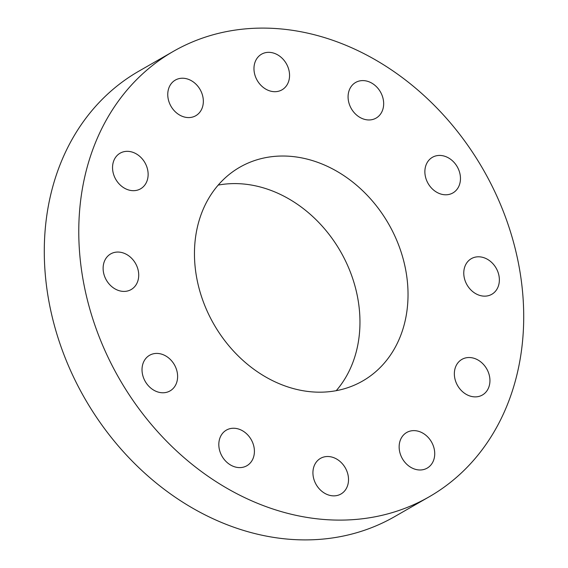<?xml version="1.0" encoding="UTF-8"?>
<svg xmlns="http://www.w3.org/2000/svg" width="568" height="568" viewBox="0 0 568 568"><rect width="100%" height="100%" fill="white"/><g stroke="black" fill="none" stroke-linecap="round" stroke-linejoin="round"><path stroke-width="0.85" d="M134.957 262.501A20.547 16.791 60.1 0 0 110.689 253.91A20.547 16.791 60.1 0 0 106.883 280.968A20.547 16.791 60.1 0 0 131.151 289.552A20.547 16.791 60.1 0 0 134.957 262.501M437.985 491.391A256.835 209.876 60.1 0 0 480.031 164.124A256.835 209.876 60.1 0 0 173.389 51.354A256.835 209.876 60.1 0 0 164.5 56.814A256.835 209.876 60.1 0 0 122.454 384.082A256.835 209.876 60.1 0 0 429.096 496.858A256.835 209.876 60.1 0 0 437.985 491.391M173.389 51.354L138.904 71.142A256.835 209.876 60.1 0 0 130.015 76.609A256.835 209.876 60.1 0 0 87.969 403.876A256.835 209.876 60.1 0 0 394.611 516.646L429.096 496.858M336.221 390.692A123.284 100.742 60.1 0 0 340.551 251.539A123.284 100.742 60.1 0 0 218.211 185.097M366.878 378.402A123.284 100.742 60.1 0 0 387.064 221.314A123.284 100.742 60.1 0 0 239.874 167.184A123.284 100.742 60.1 0 0 235.606 169.804A123.284 100.742 60.1 0 0 215.421 326.891A123.284 100.742 60.1 0 0 362.611 381.021A123.284 100.742 60.1 0 0 366.878 378.402M166.502 356.406A20.547 16.791 60.1 0 0 149.59 355.277A20.547 16.791 60.1 0 0 142.135 371.912A20.547 16.791 60.1 0 0 153.133 389.783A20.547 16.791 60.1 0 0 170.045 390.912A20.547 16.791 60.1 0 0 177.5 374.276A20.547 16.791 60.1 0 0 166.502 356.406M234.158 428.258A20.547 16.791 60.1 0 0 226.383 430.111A20.547 16.791 60.1 0 0 220.057 451.872A20.547 16.791 60.1 0 0 239.071 467.599A20.547 16.791 60.1 0 0 246.839 465.753A20.547 16.791 60.1 0 0 253.172 443.991A20.547 16.791 60.1 0 0 234.158 428.258M319.784 458.809A20.547 16.791 60.1 0 0 316.419 484.987A20.547 16.791 60.1 0 0 340.949 494.011A20.547 16.791 60.1 0 0 341.666 493.571A20.547 16.791 60.1 0 0 345.024 467.393A20.547 16.791 60.1 0 0 320.494 458.369A20.547 16.791 60.1 0 0 319.784 458.809M400.447 439.866A20.547 16.791 60.1 0 0 405.857 463.36A20.547 16.791 60.1 0 0 427.164 468.124A20.547 16.791 60.1 0 0 433.427 460.74A20.547 16.791 60.1 0 0 428.009 437.246A20.547 16.791 60.1 0 0 406.709 432.482A20.547 16.791 60.1 0 0 400.447 439.866M454.521 376.506A20.547 16.791 60.1 0 0 482.374 395.023A20.547 16.791 60.1 0 0 489.772 377.897A20.547 16.791 60.1 0 0 461.919 359.381A20.547 16.791 60.1 0 0 454.521 376.506M467.528 285.704A20.547 16.791 60.1 0 0 491.796 294.295A20.547 16.791 60.1 0 0 495.601 267.237A20.547 16.791 60.1 0 0 471.341 258.653A20.547 16.791 60.1 0 0 467.528 285.704M435.983 191.799A20.547 16.791 60.1 0 0 452.895 192.935A20.547 16.791 60.1 0 0 460.35 176.293A20.547 16.791 60.1 0 0 449.352 158.422A20.547 16.791 60.1 0 0 432.44 157.293A20.547 16.791 60.1 0 0 424.985 173.929A20.547 16.791 60.1 0 0 435.983 191.799M368.327 119.947A20.547 16.791 60.1 0 0 376.101 118.094A20.547 16.791 60.1 0 0 382.427 96.333A20.547 16.791 60.1 0 0 363.413 80.606A20.547 16.791 60.1 0 0 355.646 82.452A20.547 16.791 60.1 0 0 349.32 104.214A20.547 16.791 60.1 0 0 368.327 119.947M282.701 89.396A20.547 16.791 60.1 0 0 286.066 63.218A20.547 16.791 60.1 0 0 261.536 54.194A20.547 16.791 60.1 0 0 260.819 54.635A20.547 16.791 60.1 0 0 257.46 80.812A20.547 16.791 60.1 0 0 281.991 89.836A20.547 16.791 60.1 0 0 282.701 89.396M202.038 108.339A20.547 16.791 60.1 0 0 196.627 84.852A20.547 16.791 60.1 0 0 175.32 80.088A20.547 16.791 60.1 0 0 169.058 87.465A20.547 16.791 60.1 0 0 174.475 110.959A20.547 16.791 60.1 0 0 195.775 115.723A20.547 16.791 60.1 0 0 202.038 108.339M147.964 171.699A20.547 16.791 60.1 0 0 120.111 153.19A20.547 16.791 60.1 0 0 112.712 170.308A20.547 16.791 60.1 0 0 140.566 188.824A20.547 16.791 60.1 0 0 147.964 171.699"/></g></svg>
